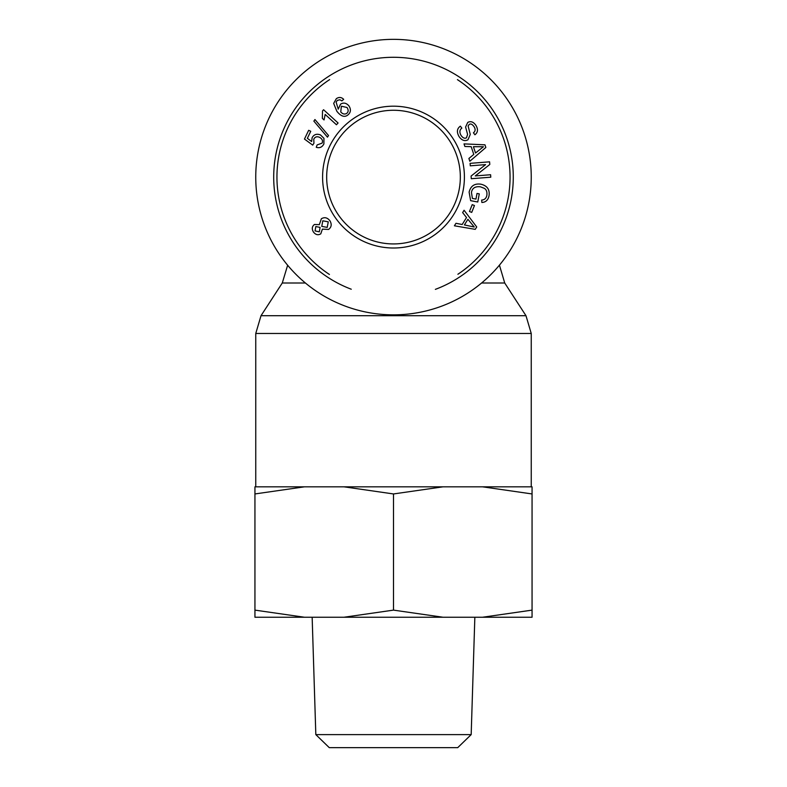 <?xml version="1.0" encoding="UTF-8"?>
<svg xmlns="http://www.w3.org/2000/svg" width="787" height="787" viewBox="0 0 787 787"><rect width="100%" height="100%" fill="white"/><g stroke="black" fill="none" stroke-linecap="round" stroke-linejoin="round"><path stroke-width="1.18" d="M393.5 314.849A137.745 137.745 0 0 0 512.79 108.222A137.745 137.745 0 0 0 274.21 108.222A137.745 137.745 0 0 0 393.5 314.849M329.428 274.466A116.555 116.555 0 0 1 329.674 79.576M457.424 79.635A116.555 116.555 0 0 1 457.886 274.26M435.368 289.36A119.821 119.821 0 0 0 379.275 58.13A119.821 119.821 0 0 0 351.268 289.223M460.336 177.095A66.836 66.836 0 0 1 360.082 234.979A66.836 66.836 0 0 1 360.082 119.221A66.836 66.836 0 0 1 460.336 177.095M464.409 177.095A70.909 70.909 0 0 0 358.046 115.689A70.909 70.909 0 0 0 358.046 238.51A70.909 70.909 0 0 0 464.409 177.095M336.305 98.7C338.941 96.89 341.401 97.096 343.673 99.329L341.873 100.893L339.905 99.762L337.357 100.372L336.108 102.084L338.243 109.147L340.525 104.218C343.506 102.33 346.31 102.881 348.936 105.891C351.169 109.403 350.845 112.413 347.962 114.902C344.647 117.617 340.948 116.417 336.866 111.301L333.668 103.412L336.305 98.7M328.543 135.541L327.451 137.154L313.865 121.139L314.948 119.535L328.543 135.541M328.592 229.44L322.395 229.145L320.771 233.828C318.115 235.431 315.676 234.841 313.452 232.047C311.642 228.919 311.977 226.4 314.446 224.482L319.315 224.659L321.371 218.766C324.5 216.887 327.343 217.546 329.901 220.734C331.966 224.265 331.524 227.158 328.592 229.44M462.628 212.588L464.084 210.257L476.715 226.971L475.24 229.351L454.404 225.8L455.968 223.292L462.185 224.502L466.524 217.537L462.628 212.588M475.958 199.091L477.011 193.445L479.283 193.868L477.758 202.003L470.636 200.665L469.121 192.146C470.646 185.968 474.541 183.312 480.808 184.178C487.153 185.653 489.898 189.49 489.042 195.688C488.186 200.036 485.795 202.289 481.86 202.466L481.654 200.065C484.526 199.898 486.258 198.314 486.858 195.294C487.261 191.802 486.376 189.46 484.212 188.29L480.483 186.834C475.25 186.194 472.239 188.054 471.452 192.431L472.397 198.422L475.958 199.091M459.175 136.741C456.49 132.147 456.883 128.625 460.375 126.156L461.841 128.124C459.549 129.885 459.293 132.324 461.064 135.423C462.894 138.01 464.694 138.807 466.465 137.784L467.586 134.38L465.589 127.032L467.734 122.428C470.724 120.844 473.459 121.847 475.968 125.438C478.26 129.442 477.906 132.55 474.895 134.774L473.43 132.777C475.427 131.281 475.653 129.265 474.079 126.727C472.308 124.208 470.685 123.451 469.2 124.454L468.117 126.018L470.262 134.439L467.97 139.781C464.792 141.463 461.851 140.45 459.175 136.741M464.891 146.49L464.025 143.893L484.959 144.818L485.845 147.484L469.829 161.256L468.895 158.462L473.784 154.429L471.187 146.657L464.891 146.49M470.272 165.821L470.085 163.352L489.583 161.827L489.789 164.473L475.279 175.924L490.596 174.734L490.783 177.193L471.285 178.718L471.079 176.072L485.589 164.621L470.272 165.821M469.465 211.506L472.21 204.64L474.453 205.535L471.708 212.401L469.465 211.506M323.88 143.972C322.129 147.248 319.581 148.359 316.246 147.287L317.141 144.926L322.099 143.136C323.063 140.765 322.227 138.827 319.581 137.332C316.945 136.22 315.007 136.83 313.767 139.171L313.944 143.214L312.705 145.113L304.461 139.063L308.661 130.298L310.737 131.291L307.363 138.315L311.642 141.542L312.134 137.676C313.974 134.42 316.758 133.505 320.476 134.931L323.959 138.315L323.88 143.972M323.585 109.747L338.076 122.988L336.452 124.759L325.169 114.44L324.057 119.939L322.345 118.365L322.532 110.888L323.585 109.747M346.752 113.358C348.493 111.921 348.592 109.964 347.028 107.485L341.381 106.215L340.761 111.931C342.67 114.125 344.667 114.597 346.752 113.358M320.093 227.423L315.833 226.538L315.046 230.906L319.306 231.84L320.093 227.423M328.268 221.836L322.798 220.793L321.765 226.381L327.205 227.384L328.268 221.836M464.399 224.925L474.266 227.03L467.911 219.278L464.399 224.925M475.525 153.003L483.434 146.746L473.42 146.697L475.525 153.003M315.823 734.615L329.271 747.65L457.729 747.65L471.177 734.615L315.823 734.615L312.154 617.234M344.017 617.234L393.5 610.122L442.983 617.234L254.939 617.234L254.939 610.122L304.421 617.234M532.061 610.122L532.061 617.234L482.579 617.234L532.061 610.122L532.061 493.951L482.579 486.828L532.061 486.828L532.061 493.951M442.983 617.234L482.579 617.234M304.421 486.828L254.939 493.951L254.939 486.828L442.983 486.828L393.5 493.951L344.017 486.828M482.579 486.828L442.983 486.828M393.5 493.951L393.5 610.122M254.939 493.951L254.939 610.122M287.648 265.239L282.277 283.005L305.425 283.005M481.575 283.005L504.723 283.005L525.982 315.705L261.018 315.705L255.755 333.472L531.245 333.472L531.245 486.828M525.982 315.705L531.245 333.472M282.277 283.005L261.018 315.705M255.755 333.472L255.755 486.828M499.46 265.239L504.723 283.005M471.177 734.615L474.846 617.234"/></g></svg>
